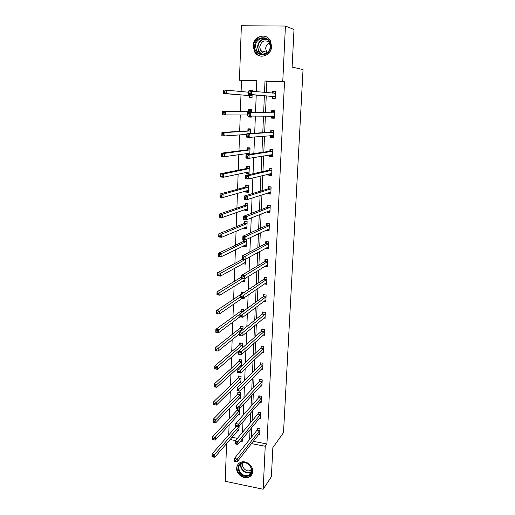 <?xml version="1.0" encoding="UTF-8"?>
<svg xmlns="http://www.w3.org/2000/svg" width="515" height="515" viewBox="0 0 515 515"><rect width="100%" height="100%" fill="white"/><g stroke="black" fill="none" stroke-linecap="round" stroke-linejoin="round"><path stroke-width="0.77" d="M271.611 46.299C271.579 55.729 259.109 59.875 254.719 52.047L253.148 46.009C253.071 36.411 266.088 32.226 270.298 40.633L271.611 46.299M252.749 471.437C252.569 473.974 251.423 475.821 249.311 476.987C244.213 479.941 236.16 474.289 236.675 468.167C236.861 465.431 238.155 463.5 240.544 462.373C245.668 459.882 253.271 465.502 252.749 471.437M256.798 80.958L239.443 80.211L241.368 25.75L285.432 26.053L294.007 29.51L292.108 67.092L303.045 69.564L283.507 432.626L272.853 447.619L271.379 476.742L263.159 489.25L225.235 481.274L226.568 443.544M241.503 80.482L241.104 91.528M240.981 94.908L240.376 111.665M240.26 114.961L239.668 131.396M239.539 134.904L238.966 150.908M238.831 154.616L238.271 170.188M238.13 174.089L237.582 189.256M237.434 193.344L236.906 208.105M236.752 212.38L236.231 226.735M236.07 231.196L235.567 245.159M235.4 249.794L234.911 263.384M234.737 268.186L234.267 281.396M234.087 286.372L233.623 299.215M233.437 304.359L232.986 316.841M232.799 322.139L232.362 334.267M232.162 339.726L231.737 351.513M231.538 357.12L231.126 368.566M230.92 374.321L230.514 385.439M230.302 391.342L229.915 402.125M229.696 408.176L229.323 418.644M229.098 424.824L228.731 434.982M231.95 437.299L237.415 438.336M237.673 430.649L238.928 430.881L239.115 426.214M238.22 414.742L239.552 414.981L239.552 408.781M237.19 408.801L237.145 410.03M238.76 398.674L240.183 398.919L240.428 392.7L237.827 392.256L237.763 393.936M239.295 382.439L240.82 382.69L241.072 376.401L238.451 375.976L238.387 377.675M241.471 366.216L241.715 359.934L239.089 359.528L239.018 361.24M241.406 366.281L239.829 366.03M242.185 348.063L242.372 343.293L239.726 342.9L239.655 344.638M242.906 329.69L243.029 326.471L240.37 326.104L240.305 327.855M243.634 311.105L243.698 309.476L241.026 309.122L240.956 310.893M241.799 298.629L244.11 298.925L244.155 297.799M244.374 292.301L241.683 291.96L241.612 293.75M242.224 281.319L244.792 281.628L244.915 278.57M242.79 274.662L242.34 274.933M242.771 263.725L245.481 264.15L245.674 259.116M243.453 245.848L243.441 246.189L246.176 246.479L246.44 239.63L246.099 239.591M243.698 239.501L243.634 241.2M244.149 227.778L244.129 228.345L246.878 228.609L247.149 221.688L244.393 221.431L244.322 223.298M244.857 209.508L244.825 210.3L247.586 210.545L247.863 203.547L245.095 203.309L245.018 205.202M245.565 191.026L245.526 192.063L248.301 192.282L248.584 185.207L245.797 184.988L245.726 186.9M246.286 172.338L246.234 173.619L249.028 173.819L249.311 166.66L246.511 166.467L246.434 168.399M249.801 154.21L250.045 147.908L247.226 147.734L247.155 149.691M247.007 153.444L246.962 154.629M250.612 133.514L250.792 128.943L247.96 128.795L247.882 130.771M248.449 115.972L248.41 117.027L251.256 117.163L251.294 116.075M251.436 112.553L251.545 109.759L248.694 109.637L248.616 111.633M249.228 95.726L249.151 97.741L252.015 97.85L252.138 94.754M252.279 91.142L252.305 90.363L249.44 90.26L249.408 91.001M253.2 441.336L266.925 443.949L284.525 81.821L266.886 81.273L266.397 92.513M266.249 95.925L265.521 112.746M265.373 116.075L264.659 132.561M264.504 136.121L263.809 152.144M263.641 155.929L262.965 171.501M262.792 175.512L262.135 190.64M261.955 194.863L261.311 209.56M261.124 213.995L260.5 228.261M260.3 232.902L259.695 246.756M259.489 251.597L258.903 265.045M258.685 270.079L258.118 283.128M257.893 288.349L257.339 301.005M257.107 306.419L256.573 318.688M256.328 324.283L255.813 336.179M255.562 341.954L255.06 353.483M254.803 359.425L254.32 370.594M254.056 376.71L253.586 387.518M253.309 393.801L252.859 404.269M252.575 410.706L252.138 420.832M251.848 427.431L251.423 437.222M258.53 434.538L259.689 434.757L259.972 428.609L257.346 428.132L257.275 429.787M259.2 418.508L260.423 418.734L260.712 412.521L258.073 412.058L258.002 413.732M259.863 402.312L261.169 402.537L261.459 396.267L258.807 395.816L258.736 397.509M260.526 385.941L261.923 386.173L262.219 379.832L259.554 379.401L259.476 381.113M261.182 369.397L262.689 369.635L262.985 363.23L260.3 362.818L260.223 364.543M261.832 352.678L263.455 352.923L263.757 346.447L261.06 346.048L260.983 347.799M262.47 335.78L264.234 336.031L264.536 329.484L261.826 329.104L261.749 330.875M263.094 318.695L265.025 318.959L265.328 312.341L262.605 311.981L262.521 313.764M263.693 301.43L265.817 301.7L266.126 295.011L263.384 294.67L263.3 296.473M264.266 283.971L266.622 284.254L266.937 277.488L264.176 277.167L264.092 278.995M264.781 266.319L267.433 266.616L267.749 259.779L264.974 259.476L264.897 261.324M265.483 248.333L268.257 248.784L268.579 241.87L265.785 241.587L265.701 243.453M266.307 230.076L266.287 230.482L269.088 230.752L269.409 223.768L266.603 223.504L266.519 225.39M267.143 211.607L267.111 212.277L269.931 212.528L270.253 205.459L267.433 205.221L267.343 207.127M267.987 192.932L267.948 193.865L270.781 194.091L271.109 186.945L268.27 186.726L268.18 188.657M268.843 174.051L268.785 175.248L271.637 175.454L271.972 168.225L269.113 168.032L269.023 169.976M269.706 154.944L269.641 156.418L272.506 156.599L272.847 149.292L269.969 149.118L269.879 151.088M270.581 135.619L270.497 137.376L273.388 137.537L273.729 130.141L270.832 129.992L270.742 131.988M271.463 116.1L271.373 118.115L274.276 118.25L274.617 110.777L271.708 110.648L271.617 112.663M272.345 96.595L272.255 98.629L275.171 98.745L275.525 91.181L272.596 91.078L272.506 93.106L273.574 91.812L275.493 91.882M285.432 26.053L282.761 81.55L265 81.003L264.517 92.333M284.525 81.821L282.761 81.55M266.925 443.949L265.231 446.254L263.159 489.25M251.417 443.615L265.231 446.254M264.369 95.771L263.641 112.721M263.493 116.075L262.785 132.69M262.631 136.275L261.935 152.421M261.774 156.238L261.099 171.926M260.925 175.963L260.275 191.207M260.094 195.462L259.457 210.262M259.264 214.729L258.646 229.104M258.446 233.778L257.848 247.728M257.642 252.601L257.062 266.146M256.843 271.212L256.277 284.351M256.052 289.617L255.504 302.357M255.273 307.809L254.745 320.163M254.5 325.795L253.992 337.769M253.741 343.582L253.238 355.189M252.987 361.17L252.505 372.409M252.241 378.564L251.771 389.449M251.5 395.771L251.05 406.303M250.773 412.785L250.335 422.976M250.052 429.613L249.627 439.469M256.367 91.541L256.805 80.746L239.443 80.211M240.273 441.477L242.185 441.844L242.295 439.025M242.571 432.207L242.996 421.74M243.267 415.077L243.704 404.256M243.968 397.76L244.419 386.578M244.677 380.25L245.146 368.695M245.398 362.541L245.88 350.606M246.119 344.632L246.621 332.304M246.852 326.51L247.367 313.796M247.593 308.189L248.127 295.069M248.346 289.649L248.893 276.117M249.106 270.896L249.672 256.94M249.872 251.919L250.457 237.537M250.651 232.722L251.249 217.903M251.436 213.3L252.054 198.03M252.234 193.64L252.871 177.913M253.039 173.748L253.695 157.551M253.856 153.612L254.532 136.945M254.68 133.237L255.376 116.075M255.517 112.611L256.225 95.095M230.031 439.52L235.535 440.576M266.886 81.273L265 81.003M244.677 262.779L242.765 263.841M245.475 245.192L243.441 246.189M267.356 247.47L265.476 248.494M246.312 227.418L244.129 228.345M268.309 229.529L266.287 230.482M247.206 209.451L244.825 210.3M269.319 211.395L267.111 212.277M248.198 191.29L245.526 192.063M270.414 193.067L267.948 193.865M249.06 172.995L246.234 173.619M271.669 174.534L268.785 175.248M272.538 155.929L269.641 156.418M273.407 137.112L270.497 137.376M251.262 117.021L248.41 117.027M274.283 118.09L271.373 118.115M252.299 90.543L249.44 90.26M275.512 91.387L272.596 91.078M260.172 53.908L259.908 53.354M235.831 460.378L234.698 460.152L234.653 461.26L235.786 461.485L235.831 460.378L237.254 459.032L237.145 461.801L234.319 461.234L234.422 458.472L237.254 459.032L259.895 430.27M259.76 433.102L237.145 461.801L235.786 461.485M234.698 460.152L234.422 458.472L257.082 430.154L257.944 428.242M234.653 461.26L234.319 461.234M213.345 456.985L213.377 455.884L212.264 455.666L212.232 456.76L214.729 457.307L211.955 456.754L212.045 454.011L214.813 454.565L214.729 457.307L238.992 429.24M236.185 426.478L212.045 454.011L212.264 455.666M239.102 426.433L213.377 455.884M241.741 462.856C249.505 459.728 256.316 473.543 248.204 475.957C240.46 478.982 233.72 465.341 241.741 462.856M248.146 475.223L248.822 474.933C255.44 471.972 248.906 460.346 242.166 463.101L241.805 463.243C234.84 465.927 241.207 477.965 248.146 475.223M251.571 469.538L249.942 470.594C245.835 472.268 240.763 466.448 243.183 462.85M238.677 463.597C233.353 468.862 241.554 479.8 248.681 476.922L252.028 474.257M270.658 46.369C270.51 57.648 253.85 57.281 254.7 46.112C254.719 34.885 271.521 35.046 270.658 46.369M255.485 46.176L256.721 50.979C260.217 57.281 270.233 53.966 270.253 46.414L269.184 41.85C265.804 35.175 255.434 38.516 255.485 46.176M267.008 52.845L265.643 48.59C265.901 45.796 267.24 43.878 269.66 42.842M266.525 53.187C264.073 53.644 262.116 52.807 260.654 50.663L259.708 46.942C261.285 41.007 264.517 39.455 269.416 42.288M266.989 37.183C261.343 33.81 253.56 39.024 253.528 46.099L255.086 52.086C256.766 54.635 259.058 56.026 261.968 56.257M260.352 53.47L260.642 54.075M261.504 50.888L261.826 52.041M236.501 442.984L235.361 442.765L235.316 443.885L236.462 444.104L236.501 442.984L237.93 441.658L237.821 444.451L234.982 443.904L235.085 441.11L237.93 441.658L260.635 414.202M260.5 417.06L237.821 444.451L236.462 444.104M235.361 442.765L235.085 441.11L257.809 414.086L258.697 412.167M235.316 443.885L234.982 443.904M237.183 425.39L236.037 425.178L235.992 426.311L237.138 426.523L237.183 425.39L238.619 424.077L238.509 426.909L235.645 426.381L235.754 423.549L238.619 424.077L261.382 397.96M261.247 400.85L238.509 426.909L237.138 426.523M236.037 425.178L235.754 423.549L258.543 397.85L259.451 395.926M235.992 426.311L235.645 426.381M213.88 439.752L213.918 438.638L212.798 438.426L212.766 439.54L215.276 440.106L212.489 439.572L212.573 436.797L215.36 437.332L215.276 440.106L239.617 413.326M237.685 408.891L236.945 410.378L212.573 436.797L212.798 438.426M239.733 410.487L213.918 438.638M214.427 422.326L214.459 421.199L213.339 420.993L213.3 422.113L215.824 422.712L213.023 422.197L213.107 419.39L215.914 419.905L215.824 422.712L240.248 397.245M238.529 392.372L237.563 394.271L213.107 419.39L213.339 420.993M240.363 394.381L214.459 421.199M237.872 407.59L236.72 407.384L236.675 408.537L237.827 408.736L237.872 407.59L239.314 406.296L239.205 409.161L236.327 408.652L236.436 405.788L239.314 406.296L262.141 381.544M262.006 384.467L239.205 409.161L237.827 408.736M236.72 407.384L236.436 405.788L259.283 381.448L260.217 379.51M236.675 408.537L236.327 408.652M238.567 389.585L237.409 389.392L237.364 390.55L238.522 390.743L238.567 389.585L240.016 388.31L239.906 391.207L237.009 390.718L237.119 387.821L240.016 388.31L262.901 364.961M262.605 367.942L239.906 391.207L238.522 390.743M237.409 389.392L237.119 387.821L260.036 364.871L260.996 362.921M237.364 390.55L237.009 390.718M239.269 371.373L238.104 371.186L238.059 372.358L239.224 372.545L239.269 371.373L240.73 370.111L240.614 373.04L237.698 372.57L237.814 369.648L240.73 370.111L263.674 348.198M263.538 351.178L240.614 373.04L239.224 372.545M238.104 371.186L237.814 369.648L260.79 348.114L261.781 346.157M238.059 372.358L237.698 372.57M214.974 404.693L215.013 403.56L213.88 403.361L213.847 404.494L216.384 405.118L213.564 404.623L213.648 401.784L216.474 402.279L216.384 405.118L240.891 380.997M239.179 376.092L238.188 378.004L213.648 401.784L213.88 403.361M241.001 378.1L215.013 403.56M215.534 386.862L215.573 385.716L214.433 385.523L214.395 386.675L216.944 387.325L214.111 386.849L214.195 383.978L217.04 384.454L216.944 387.325L241.535 364.575M239.842 359.644L238.818 361.562L214.195 383.978L214.433 385.523M241.651 361.652L215.573 385.716M216.1 368.83L216.133 367.665L214.987 367.478L214.955 368.643L217.517 369.326L214.665 368.869L214.755 365.965L217.607 366.423L217.517 369.326L242.185 347.986M240.511 343.016L239.456 344.947L214.755 365.965L214.987 367.478M242.301 345.024L216.133 367.665M263.983 334.435L264.311 334.48M239.984 352.942L238.805 352.762L238.76 353.953L239.939 354.133L239.984 352.942L241.451 351.7L241.335 354.668L238.4 354.217L238.516 351.256L241.451 351.7L264.459 331.254M264.317 334.267L241.335 354.668L239.939 354.133M238.805 352.762L238.516 351.256L261.556 331.177L262.579 329.214M238.76 353.953L238.4 354.217M216.667 350.58L216.706 349.402L215.553 349.228L215.515 350.406L218.096 351.121L215.225 350.676L215.315 347.747L218.186 348.179L218.096 351.121L239.172 334.055M241.187 326.214L240.099 328.152L215.315 347.747L215.553 349.228M242.964 328.229L216.706 349.402M240.106 328.145L242.765 328.525L240.099 328.152M264.652 317.414L265.09 317.472M240.705 334.293L239.52 334.126L239.475 335.329L240.66 335.497L240.705 334.293L242.179 333.07L242.063 336.07L239.108 335.645L239.224 332.651L242.179 333.07L265.244 314.131M265.103 317.176L242.063 336.07L240.66 335.497M239.52 334.126L239.224 332.651L262.328 314.06L263.39 312.084M239.475 335.329L239.108 335.645M217.246 332.123L217.279 330.933L216.126 330.765L216.088 331.956L218.675 332.696L215.791 332.278L215.882 329.31L218.772 329.722L218.675 332.696L239.861 316.86M241.876 309.232L240.769 311.169L215.882 329.31L216.126 330.765M239.932 314.111L217.279 330.933M215.791 332.278L216.088 331.956M265.309 300.206L265.882 300.277M241.432 315.425L240.241 315.264L240.196 316.48L241.387 316.641L241.432 315.425L242.913 314.221L242.797 317.259L239.829 316.854L239.945 313.822L242.913 314.221L266.043 296.82M265.901 299.897L242.797 317.259L241.387 316.641M240.241 315.264L239.945 313.822L263.114 296.756L264.208 294.773M240.196 316.48L239.829 316.854M217.826 313.442L217.864 312.238L216.699 312.084L216.661 313.287L219.268 314.06L216.364 313.661L216.455 310.661L219.364 311.054L219.268 314.06L242.578 298.095M242.578 292.069L241.406 294.026L216.455 310.661L216.699 312.084M240.595 296.73L217.864 312.238M216.364 313.661L216.661 313.287M265.946 282.812L266.686 282.896M242.172 296.331L240.975 296.183L240.923 297.413L242.121 297.567L242.172 296.331L243.659 295.147L243.544 298.224L240.557 297.837L240.672 294.773L243.659 295.147L266.847 279.317M266.706 282.432L243.544 298.224L242.121 297.567M240.975 296.183L240.672 294.773L263.938 279.239L265.038 277.27M240.923 297.413L240.557 297.837M244.844 280.289L244.046 280.192M218.418 294.548L218.457 293.325L217.285 293.177L217.246 294.4L219.866 295.204L216.944 294.831L217.034 291.793L219.963 292.159L219.866 295.204L244.863 279.825M241.342 277.128L217.034 291.793L217.285 293.177M242.031 278.686L218.457 293.325M216.944 294.831L217.246 294.4M266.558 265.225L267.497 265.328M242.919 277.012L241.715 276.87L241.664 278.113L242.868 278.255L242.919 277.012L244.413 275.847L244.297 278.956L241.29 278.596L241.406 275.493L244.413 275.847L267.665 261.626M267.523 264.774L244.297 278.956L242.868 278.255M241.715 276.87L241.406 275.493L264.697 261.581L265.882 259.573M241.664 278.113L241.29 278.596M245.533 262.875L244.509 262.759M219.017 275.422L219.055 274.192L217.877 274.051L217.839 275.287L220.472 276.124L217.53 275.77L217.626 272.693L220.568 273.04L220.472 276.124L245.552 262.322M242.687 259.193L217.626 272.693L217.877 274.051M245.674 259.206L219.055 274.192M217.53 275.77L217.839 275.287M267.118 247.445L268.315 247.567M243.672 257.455L242.462 257.32L242.411 258.582L243.627 258.71L243.672 257.455L245.179 256.309L245.056 259.457L242.031 259.122L242.153 255.981L245.179 256.309L268.489 243.743M268.341 246.923L245.056 259.457L243.627 258.71M242.462 257.32L242.153 255.981L265.508 243.704L266.731 241.683M242.411 258.582L242.031 259.122M246.222 245.269L244.915 245.134M219.622 256.071L219.66 254.822L218.469 254.693L218.431 255.942L221.083 256.811L218.122 256.483L218.218 253.374L221.18 253.695L221.083 256.811L246.247 244.631M244.644 239.597L243.428 241.445L218.218 253.374L218.469 254.693M246.37 241.477L221.18 253.695L219.66 254.822M218.122 256.483L218.431 255.942M267.607 229.465L269.139 229.613M267.658 223.607L269.409 223.813M244.438 237.66L243.222 237.531L243.17 238.812L244.387 238.934L244.438 237.66L245.951 236.533L245.829 239.72L242.784 239.411L242.906 236.231L245.951 236.533L269.326 225.654M269.178 228.872L245.829 239.72L244.387 238.934M243.222 237.531L242.906 236.231L266.326 225.628L267.575 223.645M243.17 238.812L242.784 239.411M245.546 221.534L244.116 223.529L218.824 233.816L221.804 234.119L221.701 237.267L246.949 226.748M247.149 221.733L245.449 221.572M246.923 227.476L245.249 227.315M220.233 236.488L221.701 237.267L218.721 236.964L218.824 233.816L219.036 236.366L220.233 236.488L220.272 235.226L219.075 235.104M247.071 223.555L221.804 234.119L220.272 235.226M218.721 236.964L219.036 236.366M268.083 211.24L269.976 211.453M268.695 205.324L270.246 205.594M245.211 217.62L243.988 217.504L243.936 218.798L245.166 218.907L245.211 217.62L246.737 216.519L246.608 219.744L243.544 219.461L243.666 216.236L246.737 216.519L270.169 207.371M270.014 210.622L246.608 219.744L245.166 218.907M243.988 217.504L243.666 216.236L267.15 207.352L268.405 205.434M243.936 218.798L243.544 219.461M246.466 203.425L244.812 205.421L219.429 214.028L222.429 214.298L222.332 217.491L247.657 208.659M247.857 203.676L246.151 203.534M247.625 209.489L245.758 209.187M220.851 216.667L222.332 217.491L219.332 217.214L219.429 214.028L219.648 216.558L220.851 216.667L220.89 215.386L219.686 215.276M247.786 205.44L222.429 214.298L220.89 215.386M219.332 217.214L219.648 216.558M268.733 192.694L270.826 193.099M269.841 186.848L269.242 187.029L271.096 187.17M245.996 197.335L244.76 197.232L244.709 198.539L245.945 198.642L245.996 197.335L247.528 196.254L247.4 199.517L244.316 199.26L244.438 196.003L247.528 196.254L271.019 188.876M270.871 192.166L247.4 199.517L245.945 198.642M244.76 197.232L244.438 196.003L267.987 188.87L269.242 187.029M244.709 198.539L244.316 199.26M247.503 185.123L246.859 185.297L245.513 187.112L220.047 193.994L223.066 194.245L222.963 197.477L248.378 190.376M248.571 185.426L246.859 185.297M248.339 191.297L246.279 190.82M221.476 196.601L222.963 197.477L219.95 197.219L220.047 193.994L220.272 196.498L221.476 196.601L221.521 195.307L220.311 195.204M248.507 187.119L223.066 194.245L221.521 195.307M219.95 197.219L220.272 196.498M269.397 173.916L269.815 174.398L271.682 174.534M271.18 168.173L270.092 168.411L271.959 168.54M246.794 176.793L245.546 176.703L245.494 178.029L246.743 178.119L246.794 176.793L248.333 175.737L248.198 179.046L245.095 178.814L245.224 175.512L248.333 175.737L271.881 170.175M271.727 173.504L248.198 179.046L246.743 178.119M245.546 176.703L245.224 175.512L268.83 170.182L270.092 168.411M245.494 178.029L245.095 178.814M248.751 166.622L247.573 166.854L246.222 168.598L220.671 173.716L223.71 173.941L223.607 177.212L249.106 171.888M249.299 166.969L247.573 166.854M249.067 172.911L247.342 172.782L246.814 172.229M222.113 176.291L223.607 177.212L220.568 176.986L220.671 173.716L220.896 176.201L222.113 176.291L222.152 174.984L220.935 174.894M249.234 168.592L223.71 173.941L222.152 174.984M220.568 176.986L220.896 176.201M270.072 154.886L270.671 155.639L272.544 155.762M272.841 149.318L270.948 149.588L272.828 149.698M247.593 156L246.344 155.923L246.292 157.262L247.541 157.345L247.593 156L249.144 154.97L249.009 158.317L245.887 158.111L246.016 154.77L249.144 154.97L272.75 151.268M272.596 154.629L249.009 158.317L247.541 157.345M246.344 155.923L246.016 154.77L269.686 151.275L270.948 149.588M246.292 157.262L245.887 158.111M250.045 147.992L248.294 148.204L246.943 149.871L221.302 153.193L224.36 153.386L224.257 156.695L249.839 153.193M250.032 148.314L248.294 148.204M249.318 154.281L248.063 154.204L247.355 153.393M222.757 155.73L224.257 156.695L221.199 156.496L221.302 153.193L221.527 155.652L222.757 155.73L222.795 154.403L221.572 154.326M249.968 149.865L224.36 153.386L222.795 154.403M221.199 156.496L221.527 155.652M270.755 135.606L271.534 136.675L273.42 136.778M273.716 130.43L271.817 130.546L273.703 130.643M248.41 134.949L247.149 134.879L247.097 136.237L248.359 136.308L248.41 134.949L249.962 133.939L249.833 137.331L246.685 137.151L246.814 133.771L249.962 133.939L273.632 132.143M273.478 135.542L249.833 137.331L248.359 136.308M247.149 134.879L246.814 133.771L270.549 132.162L271.817 130.546M247.097 136.237L246.685 137.151M250.779 129.259L249.028 129.349L247.67 130.939L221.939 132.413L225.023 132.58L224.913 135.928L246.794 134.396M250.773 129.439L249.028 129.349M223.407 134.917L224.913 135.928L221.836 135.76L221.939 132.413L222.171 134.846L223.407 134.917L223.446 133.572L222.216 133.507M250.715 130.919L225.023 132.58L223.446 133.572M221.836 135.76L222.171 134.846M271.444 116.075L272.409 117.484L274.308 117.575M274.592 111.33L272.693 111.291L274.592 111.375M249.234 113.628L247.966 113.57L247.908 114.942L249.183 114.999L249.234 113.628L250.799 112.643L250.663 116.075L247.496 115.927L247.625 112.502L274.527 112.791M247.966 113.57L247.625 112.502L274.45 112.894L271.56 112.74L272.693 111.291M274.366 116.236L250.663 116.075L249.183 114.999M247.908 114.942L247.496 115.927M251.526 110.319L249.769 110.281L248.404 111.794L222.589 111.369L225.692 111.51L225.583 114.903L247.535 114.993M251.52 110.358L249.769 110.281M251.281 116.493L249.53 116.416L249.221 116.01M224.064 113.841L225.583 114.903L222.486 114.761L222.589 111.369L222.821 113.783L224.064 113.841L224.109 112.482L222.866 112.424M251.468 111.761L225.692 111.51L224.109 112.482M222.486 114.761L222.821 113.783M275.197 98.223L273.291 98.082L275.203 98.153M273.291 98.082L272.165 96.414L248.32 94.438L248.449 90.968L275.428 93.228M250.071 92.037L251.642 91.078L251.507 94.554L248.32 94.438L248.739 93.382L250.013 93.427L250.071 92.037L248.79 91.985L248.739 93.382M275.268 96.704L251.507 94.554L250.013 93.427M248.449 90.968L248.79 91.985M252.279 91.052L250.477 91.039M252.035 97.264L250.277 97.2L252.035 97.329M248.404 92.198L226.368 90.177L226.259 93.614L223.143 93.498L249.028 95.545L250.277 97.2M223.484 92.455L223.143 93.498L223.246 90.067L226.368 90.177L224.772 91.123L223.523 91.078L223.484 92.455L224.733 92.5L224.772 91.123M224.733 92.5L226.259 93.614L252.093 95.835M223.523 91.078L223.246 90.067M259.708 430.637L257.082 430.154M259.837 430.398L257.217 429.916M248.822 474.933L251.346 471.952L250 472.661C245.217 474.585 239.018 468.412 240.975 463.7M241.4 463.442C239.372 467.993 245.404 474.109 250.078 472.223L251.475 471.476M262.032 54.352L258.755 51.506L257.532 46.743C258.33 41.412 261.189 38.799 266.107 38.883M266.879 39.333C261.839 38.831 258.871 41.322 257.964 46.801C258.028 50.592 259.676 53.116 262.914 54.371M260.448 414.556L257.809 414.086M260.577 414.324L257.944 413.854M261.195 398.301L258.543 397.85M261.33 398.082L258.678 397.625M237.087 410.152L239.675 410.61M236.945 410.378L239.526 410.835M237.705 394.052L240.305 394.496M237.563 394.271L240.164 394.715M261.948 381.885L259.283 381.448M262.084 381.667L259.418 381.229M262.714 365.283L260.036 364.871M262.85 365.077L260.172 364.659M263.487 348.513L260.79 348.114M263.622 348.307L260.925 347.908M238.329 377.791L240.943 378.216M238.188 378.004L240.801 378.428M238.96 361.356L241.593 361.762M238.818 361.562L241.445 361.968M239.597 344.747L242.243 345.14M239.456 344.947L242.102 345.34M264.266 331.557L261.556 331.177L264.272 331.557M264.401 331.364L261.691 330.984M240.248 327.958L242.906 328.338M265.058 314.427L262.328 314.06L265.071 314.414M265.193 314.234L262.463 313.873M240.898 310.996L243.338 311.324M240.75 311.182L243.106 311.498M263.133 296.737L265.875 297.084L263.114 296.756M265.991 296.923L263.249 296.576M241.554 293.853L241.973 293.904M241.406 294.026L241.728 294.065M266.661 279.594L263.899 279.265M266.796 279.42L264.041 279.098M267.472 261.89L264.697 261.581M267.613 261.723L264.839 261.42M245.114 259.425L245.468 259.463M268.296 243.988L265.508 243.704M268.437 243.833L265.643 243.55M243.576 241.29L246.312 241.574M243.428 241.445L246.164 241.722M269.133 225.892L266.326 225.628M269.268 225.75L266.461 225.486M244.265 223.388L247.013 223.652M244.116 223.529L246.865 223.793M269.976 207.597L267.15 207.352M270.111 207.461L267.291 207.217M244.96 205.285L247.728 205.524M244.812 205.421L247.58 205.659M270.826 189.089L267.987 188.87M270.961 188.966L268.122 188.741M245.661 186.984L248.449 187.203M245.513 187.112L248.301 187.331M271.688 170.381L268.83 170.182M271.823 170.259L268.972 170.059M246.376 168.482L249.176 168.675M246.222 168.598L249.028 168.791M272.551 154.571L272.165 154.545M272.557 151.455L269.686 151.275M272.699 151.346L269.821 151.172M247.091 149.768L249.91 149.942M246.943 149.871L249.762 150.045M249.363 153.103L249.781 153.135M273.426 135.477L272.783 135.439M273.439 132.316L270.549 132.162M273.581 132.22L270.69 132.065M247.818 130.842L250.657 130.997M247.67 130.939L250.502 131.093M274.321 116.165L272.377 116.075M274.334 112.959L271.418 112.824M248.558 111.704L251.404 111.832M248.404 111.794L251.256 111.922M275.216 96.627L272.293 96.517M275.087 96.524L272.165 96.414M275.37 93.292L273.871 93.241M249.028 95.545L251.893 95.655M249.176 95.648L252.041 95.758M250.445 470.382L251.487 468.953M260.654 50.663L266.564 52.221M262.18 54.365L258.755 51.506L256.721 50.979M258.485 52.948L260.59 53.476M240.769 311.169L243.119 311.485M241.432 294.007L241.754 294.046M266.693 279.561L263.938 279.239M267.517 261.852L264.742 261.549M245.172 259.393L245.513 259.431M268.354 243.949L265.56 243.666M243.486 241.406L246.222 241.683M269.191 225.847L266.39 225.583M244.181 223.484L246.936 223.748M270.047 207.545L267.221 207.3M244.889 205.376L247.657 205.614M270.909 189.037L268.064 188.818M245.603 187.061L248.385 187.273M271.778 170.323L268.92 170.124M246.325 168.54L249.125 168.74M272.66 151.397L269.783 151.217M247.052 149.814L249.865 149.987M273.549 132.252L270.658 132.097M247.786 130.881L250.618 131.029M248.533 111.729L251.384 111.858M275.358 93.312L274.135 93.267"/></g></svg>
